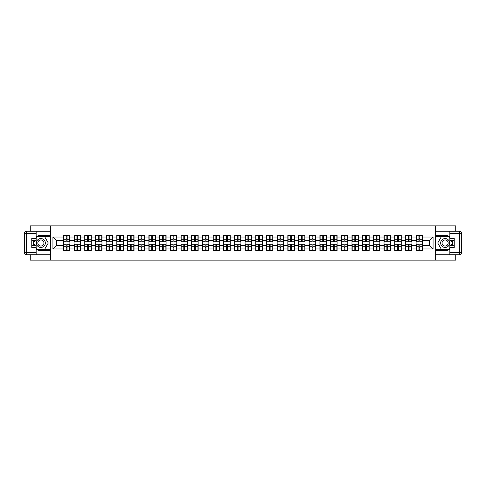 <?xml version="1.0" encoding="UTF-8"?>
<svg xmlns="http://www.w3.org/2000/svg" width="486" height="486" viewBox="0 0 486 486"><rect width="100%" height="100%" fill="white"/><g stroke="black" fill="none" stroke-linecap="round" stroke-linejoin="round"><path stroke-width="0.73" d="M30.26 254.749L30.26 260.132L455.74 260.132L455.74 254.749M455.74 231.251L455.74 225.869L435.322 225.869L435.322 260.132M435.322 225.869L30.26 225.869L30.26 231.251M50.678 260.132L50.678 225.869M429.636 245.533L429.636 240.467L422.613 240.467L422.613 245.533L429.636 245.533L433.062 248.96L433.062 237.04L422.613 237.04L422.613 235.26L416.101 235.26L416.101 240.467L411.921 240.467L411.921 245.533L416.101 245.533L416.101 240.467M433.062 248.96L422.613 248.96L422.613 250.74L416.101 250.74L416.101 248.96L411.921 248.96L411.921 250.74L405.415 250.74L405.415 248.96L401.236 248.96L401.236 250.74L394.729 250.74L394.729 248.96L390.55 248.96L390.55 250.74L384.037 250.74L384.037 248.96L379.858 248.96L379.858 250.74L373.351 250.74L373.351 248.96L369.172 248.96L369.172 250.74L362.659 250.74L362.659 248.96L358.48 248.96L358.48 250.74L351.973 250.74L351.973 248.96L347.794 248.96L347.794 250.74L341.287 250.74L341.287 248.96L337.108 248.96L337.108 250.74L330.595 250.74L330.595 248.96L326.416 248.96L326.416 250.74L319.91 250.74L319.91 248.96L315.73 248.96L315.73 250.74L309.218 250.74L309.218 248.96L305.038 248.96L305.038 250.74L298.532 250.74L298.532 248.96L294.352 248.96L294.352 250.74L287.846 250.74L287.846 248.96L283.666 248.96L283.666 250.74L277.154 250.74L277.154 248.96L272.974 248.96L272.974 250.74L266.468 250.74L266.468 248.96L262.288 248.96L262.288 250.74L255.776 250.74L255.776 248.96L251.596 248.96L251.596 250.74L245.09 250.74L245.09 248.96L240.91 248.96L240.91 250.74L234.404 250.74L234.404 248.96L230.224 248.96L230.224 250.74L223.712 250.74L223.712 248.96L219.532 248.96L219.532 250.74L213.026 250.74L213.026 248.96L208.846 248.96L208.846 250.74L202.334 250.74L202.334 248.96L198.154 248.96L198.154 250.74L191.648 250.74L191.648 248.96L187.468 248.96L187.468 250.74L180.962 250.74L180.962 248.96L176.782 248.96L176.782 250.74L170.27 250.74L170.27 248.96L166.09 248.96L166.09 250.74L159.584 250.74L159.584 248.96L155.405 248.96L155.405 250.74L148.892 250.74L148.892 248.96L144.713 248.96L144.713 250.74L138.206 250.74L138.206 248.96L134.027 248.96L134.027 250.74L127.52 250.74L127.52 248.96L123.341 248.96L123.341 250.74L116.828 250.74L116.828 248.96L112.649 248.96L112.649 250.74L106.142 250.74L106.142 248.96L101.963 248.96L101.963 250.74L95.45 250.74L95.45 248.96L91.271 248.96L91.271 250.74L84.764 250.74L84.764 248.96L80.585 248.96L80.585 250.74L74.079 250.74L74.079 248.96L69.899 248.96L69.899 250.74L63.387 250.74L63.387 248.96L52.938 248.96L52.938 237.04L63.387 237.04L63.387 240.467L56.364 240.467L56.364 245.533L63.387 245.533L63.387 240.467M416.101 237.04L411.921 237.04L411.921 235.26L405.415 235.26L405.415 237.04L401.236 237.04L401.236 235.26L394.729 235.26L394.729 237.04L390.55 237.04L390.55 235.26L384.037 235.26L384.037 237.04L379.858 237.04L379.858 235.26L373.351 235.26L373.351 237.04L369.172 237.04L369.172 235.26L362.659 235.26L362.659 237.04L358.48 237.04L358.48 235.26L351.973 235.26L351.973 237.04L347.794 237.04L347.794 235.26L341.287 235.26L341.287 237.04L337.108 237.04L337.108 235.26L330.595 235.26L330.595 237.04L326.416 237.04L326.416 235.26L319.91 235.26L319.91 237.04L315.73 237.04L315.73 235.26L309.218 235.26L309.218 237.04L305.038 237.04L305.038 235.26L298.532 235.26L298.532 237.04L294.352 237.04L294.352 235.26L287.846 235.26L287.846 237.04L283.666 237.04L283.666 235.26L277.154 235.26L277.154 237.04L272.974 237.04L272.974 235.26L266.468 235.26L266.468 237.04L262.288 237.04L262.288 235.26L255.776 235.26L255.776 237.04L251.596 237.04L251.596 235.26L245.09 235.26L245.09 237.04L240.91 237.04L240.91 235.26L234.404 235.26L234.404 237.04L230.224 237.04L230.224 235.26L223.712 235.26L223.712 237.04L219.532 237.04L219.532 235.26L213.026 235.26L213.026 237.04L208.846 237.04L208.846 235.26L202.334 235.26L202.334 237.04L198.154 237.04L198.154 235.26L191.648 235.26L191.648 237.04L187.468 237.04L187.468 235.26L180.962 235.26L180.962 237.04L176.782 237.04L176.782 235.26L170.27 235.26L170.27 237.04L166.09 237.04L166.09 235.26L159.584 235.26L159.584 237.04L155.405 237.04L155.405 235.26L148.892 235.26L148.892 237.04L144.713 237.04L144.713 235.26L138.206 235.26L138.206 237.04L134.027 237.04L134.027 235.26L127.52 235.26L127.52 237.04L123.341 237.04L123.341 235.26L116.828 235.26L116.828 237.04L112.649 237.04L112.649 235.26L106.142 235.26L106.142 237.04L101.963 237.04L101.963 235.26L95.45 235.26L95.45 237.04L91.271 237.04L91.271 235.26L84.764 235.26L84.764 237.04L80.585 237.04L80.585 235.26L74.079 235.26L74.079 237.04L69.899 237.04L69.899 235.26L63.387 235.26L63.387 237.04M416.101 245.533L416.101 248.96M411.921 245.533L411.921 248.96M411.921 237.04L411.921 240.467M401.236 245.533L405.415 245.533L405.415 240.467L401.236 240.467L401.236 248.96M405.415 245.533L405.415 248.96M405.415 237.04L405.415 240.467M401.236 237.04L401.236 240.467M390.55 245.533L394.729 245.533L394.729 240.467L390.55 240.467L390.55 248.96M394.729 245.533L394.729 248.96M394.729 237.04L394.729 240.467M390.55 237.04L390.55 240.467M379.858 245.533L384.037 245.533L384.037 240.467L379.858 240.467L379.858 248.96M384.037 245.533L384.037 248.96M384.037 237.04L384.037 240.467M379.858 237.04L379.858 240.467M369.172 245.533L373.351 245.533L373.351 240.467L369.172 240.467L369.172 248.96M373.351 245.533L373.351 248.96M373.351 237.04L373.351 240.467M369.172 237.04L369.172 240.467M358.48 245.533L362.659 245.533L362.659 240.467L358.48 240.467L358.48 248.96M362.659 245.533L362.659 248.96M362.659 237.04L362.659 240.467M358.48 237.04L358.48 240.467M347.794 245.533L351.973 245.533L351.973 240.467L347.794 240.467L347.794 248.96M351.973 245.533L351.973 248.96M351.973 237.04L351.973 240.467M347.794 237.04L347.794 240.467M337.108 245.533L341.287 245.533L341.287 240.467L337.108 240.467L337.108 248.96M341.287 245.533L341.287 248.96M341.287 237.04L341.287 240.467M337.108 237.04L337.108 240.467M326.416 245.533L330.595 245.533L330.595 240.467L326.416 240.467L326.416 248.96M330.595 245.533L330.595 248.96M330.595 237.04L330.595 240.467M326.416 237.04L326.416 240.467M315.73 245.533L319.91 245.533L319.91 240.467L315.73 240.467L315.73 248.96M319.91 245.533L319.91 248.96M319.91 237.04L319.91 240.467M315.73 237.04L315.73 240.467M305.038 245.533L309.218 245.533L309.218 240.467L305.038 240.467L305.038 248.96M309.218 245.533L309.218 248.96M309.218 237.04L309.218 240.467M305.038 237.04L305.038 240.467M294.352 245.533L298.532 245.533L298.532 240.467L294.352 240.467L294.352 248.96M298.532 245.533L298.532 248.96M298.532 237.04L298.532 240.467M294.352 237.04L294.352 240.467M283.666 245.533L287.846 245.533L287.846 240.467L283.666 240.467L283.666 248.96M287.846 245.533L287.846 248.96M287.846 237.04L287.846 240.467M283.666 237.04L283.666 240.467M272.974 245.533L277.154 245.533L277.154 240.467L272.974 240.467L272.974 248.96M277.154 245.533L277.154 248.96M277.154 237.04L277.154 240.467M272.974 237.04L272.974 240.467M262.288 245.533L266.468 245.533L266.468 240.467L262.288 240.467L262.288 248.96M266.468 245.533L266.468 248.96M266.468 237.04L266.468 240.467M262.288 237.04L262.288 240.467M251.596 245.533L255.776 245.533L255.776 240.467L251.596 240.467L251.596 248.96M255.776 245.533L255.776 248.96M255.776 237.04L255.776 240.467M251.596 237.04L251.596 240.467M240.91 245.533L245.09 245.533L245.09 240.467L240.91 240.467L240.91 248.96M245.09 245.533L245.09 248.96M245.09 237.04L245.09 240.467M240.91 237.04L240.91 240.467M230.224 245.533L234.404 245.533L234.404 240.467L230.224 240.467L230.224 248.96M234.404 245.533L234.404 248.96M234.404 237.04L234.404 240.467M230.224 237.04L230.224 240.467M219.532 245.533L223.712 245.533L223.712 240.467L219.532 240.467L219.532 248.96M223.712 245.533L223.712 248.96M223.712 237.04L223.712 240.467M219.532 237.04L219.532 240.467M208.846 245.533L213.026 245.533L213.026 240.467L208.846 240.467L208.846 248.96M213.026 245.533L213.026 248.96M213.026 237.04L213.026 240.467M208.846 237.04L208.846 240.467M198.154 245.533L202.334 245.533L202.334 240.467L198.154 240.467L198.154 248.96M202.334 245.533L202.334 248.96M202.334 237.04L202.334 240.467M198.154 237.04L198.154 240.467M187.468 245.533L191.648 245.533L191.648 240.467L187.468 240.467L187.468 248.96M191.648 245.533L191.648 248.96M191.648 237.04L191.648 240.467M187.468 237.04L187.468 240.467M176.782 245.533L180.962 245.533L180.962 240.467L176.782 240.467L176.782 248.96M180.962 245.533L180.962 248.96M180.962 237.04L180.962 240.467M176.782 237.04L176.782 240.467M166.09 245.533L170.27 245.533L170.27 240.467L166.09 240.467L166.09 248.96M170.27 245.533L170.27 248.96M170.27 237.04L170.27 240.467M166.09 237.04L166.09 240.467M155.405 245.533L159.584 245.533L159.584 240.467L155.405 240.467L155.405 248.96M159.584 245.533L159.584 248.96M159.584 237.04L159.584 240.467M155.405 237.04L155.405 240.467M144.713 245.533L148.892 245.533L148.892 240.467L144.713 240.467L144.713 248.96M148.892 245.533L148.892 248.96M148.892 237.04L148.892 240.467M144.713 237.04L144.713 240.467M134.027 245.533L138.206 245.533L138.206 240.467L134.027 240.467L134.027 248.96M138.206 245.533L138.206 248.96M138.206 237.04L138.206 240.467M134.027 237.04L134.027 240.467M123.341 245.533L127.52 245.533L127.52 240.467L123.341 240.467L123.341 248.96M127.52 245.533L127.52 248.96M127.52 237.04L127.52 240.467M123.341 237.04L123.341 240.467M112.649 245.533L116.828 245.533L116.828 240.467L112.649 240.467L112.649 248.96M116.828 245.533L116.828 248.96M116.828 237.04L116.828 240.467M112.649 237.04L112.649 240.467M101.963 245.533L106.142 245.533L106.142 240.467L101.963 240.467L101.963 248.96M106.142 245.533L106.142 248.96M106.142 237.04L106.142 240.467M101.963 237.04L101.963 240.467M91.271 245.533L95.45 245.533L95.45 240.467L91.271 240.467L91.271 248.96M95.45 245.533L95.45 248.96M95.45 237.04L95.45 240.467M91.271 237.04L91.271 240.467M80.585 245.533L84.764 245.533L84.764 240.467L80.585 240.467L80.585 248.96M84.764 245.533L84.764 248.96M84.764 237.04L84.764 240.467M80.585 237.04L80.585 240.467M69.899 245.533L74.079 245.533L74.079 240.467L69.899 240.467L69.899 248.96M74.079 245.533L74.079 248.96M74.079 237.04L74.079 240.467M69.899 237.04L69.899 240.467M63.387 245.533L63.387 248.96M56.364 245.533L52.938 248.96M52.938 237.04L56.364 240.467M422.613 245.533L422.613 248.96M422.613 237.04L422.613 240.467M433.062 237.04L429.636 240.467M69.692 235.26L69.692 241.834L67.056 241.834L67.056 235.26M66.23 235.26L66.23 241.834L63.593 241.834L63.593 235.26M66.23 236.147L67.056 236.147M67.056 238.681L66.23 238.681M63.593 250.74L63.593 244.166L66.23 244.166L66.23 250.74M67.056 250.74L67.056 244.166L69.692 244.166L69.692 250.74M67.056 249.853L66.23 249.853M66.23 247.319L67.056 247.319M38.655 239.142A4.453 4.453 0 0 0 37.021 245.23A4.453 4.453 0 0 0 43.108 246.858A4.453 4.453 0 0 0 44.736 240.77A4.453 4.453 0 0 0 38.655 239.142M39.354 240.357A3.05 3.05 0 0 0 38.242 244.525A3.05 3.05 0 0 0 42.404 245.643A3.05 3.05 0 0 0 43.521 241.475A3.05 3.05 0 0 0 39.354 240.357M36.152 238.377L37.185 236.591L44.578 236.591L48.278 243L44.578 249.409L37.185 249.409L36.152 247.623M34.889 245.43L33.485 243L34.889 240.57M447.345 239.142A4.453 4.453 0 0 0 441.264 240.77A4.453 4.453 0 0 0 442.892 246.858A4.453 4.453 0 0 0 448.979 245.23A4.453 4.453 0 0 0 447.345 239.142M446.646 240.357A3.05 3.05 0 0 0 442.479 241.475A3.05 3.05 0 0 0 443.597 245.643A3.05 3.05 0 0 0 447.758 244.525A3.05 3.05 0 0 0 446.646 240.357M449.848 247.623L448.815 249.409L441.422 249.409L437.722 243L441.422 236.591L448.815 236.591L449.848 238.377M451.111 240.57L452.515 243L451.111 245.43M36.152 249.087A7.709 7.709 0 0 0 40.879 250.709L50.611 250.709L50.611 254.749L26.353 254.749A2.053 2.053 0 0 1 24.3 252.696L24.3 233.304A2.053 2.053 0 0 1 26.353 231.251L36.152 231.251L36.152 240.57L31.766 240.57M36.152 231.251L50.611 231.251L50.611 235.291L40.879 235.291A7.709 7.709 0 0 0 36.152 236.913M33.564 240.57A7.709 7.709 0 0 0 33.564 245.43M50.611 250.709L50.611 235.291M31.766 245.43L36.152 245.43L36.152 254.749M36.152 238.511L31.766 238.511L31.766 247.489L36.152 247.489M50.611 236.39L37.064 236.39L36.152 237.964M36.152 248.036L37.064 249.61L50.611 249.61M34.652 240.57L33.248 243L34.652 245.43M449.848 236.913A7.709 7.709 0 0 0 445.121 235.291L435.389 235.291L435.389 231.251L459.647 231.251A2.053 2.053 0 0 1 461.7 233.304L461.7 252.696L461.7 233.304L449.848 233.304L449.848 231.251M449.848 254.749L449.848 252.696L461.7 252.696A2.053 2.053 0 0 1 459.647 254.749L435.389 254.749L435.389 250.709L445.121 250.709A7.709 7.709 0 0 0 449.848 249.087M452.436 245.43A7.709 7.709 0 0 0 452.436 240.57M435.389 235.291L435.389 250.709M449.848 252.696L449.848 245.43L454.234 245.43M454.234 240.57L449.848 240.57L449.848 233.304M449.848 247.489L454.234 247.489L454.234 238.511L449.848 238.511M435.389 249.61L448.936 249.61L449.848 248.036M449.848 237.964L448.936 236.39L435.389 236.39M451.348 245.43L452.752 243L451.348 240.57M80.378 235.26L80.378 241.834L77.742 241.834L77.742 235.26M76.922 235.26L76.922 241.834L74.279 241.834L74.279 235.26M76.922 236.147L77.742 236.147M77.742 238.681L76.922 238.681M91.07 235.26L91.07 241.834L88.428 241.834L88.428 235.26M87.608 235.26L87.608 241.834L84.971 241.834L84.971 235.26M87.608 236.147L88.428 236.147M88.428 238.681L87.608 238.681M101.756 235.26L101.756 241.834L99.12 241.834L99.12 235.26M98.294 235.26L98.294 241.834L95.657 241.834L95.657 235.26M98.294 236.147L99.12 236.147M99.12 238.681L98.294 238.681M112.442 235.26L112.442 241.834L109.806 241.834L109.806 235.26M108.986 235.26L108.986 241.834L106.349 241.834L106.349 235.26M108.986 236.147L109.806 236.147M109.806 238.681L108.986 238.681M123.134 235.26L123.134 241.834L120.498 241.834L120.498 235.26M119.671 235.26L119.671 241.834L117.035 241.834L117.035 235.26M119.671 236.147L120.498 236.147M120.498 238.681L119.671 238.681M74.279 250.74L74.279 244.166L76.922 244.166L76.922 250.74M77.742 250.74L77.742 244.166L80.378 244.166L80.378 250.74M77.742 249.853L76.922 249.853M76.922 247.319L77.742 247.319M84.971 250.74L84.971 244.166L87.608 244.166L87.608 250.74M88.428 250.74L88.428 244.166L91.07 244.166L91.07 250.74M88.428 249.853L87.608 249.853M87.608 247.319L88.428 247.319M95.657 250.74L95.657 244.166L98.294 244.166L98.294 250.74M99.12 250.74L99.12 244.166L101.756 244.166L101.756 250.74M99.12 249.853L98.294 249.853M98.294 247.319L99.12 247.319M106.349 250.74L106.349 244.166L108.986 244.166L108.986 250.74M109.806 250.74L109.806 244.166L112.442 244.166L112.442 250.74M109.806 249.853L108.986 249.853M108.986 247.319L109.806 247.319M117.035 250.74L117.035 244.166L119.671 244.166L119.671 250.74M120.498 250.74L120.498 244.166L123.134 244.166L123.134 250.74M120.498 249.853L119.671 249.853M119.671 247.319L120.498 247.319M133.82 235.26L133.82 241.834L131.184 241.834L131.184 235.26M130.363 235.26L130.363 241.834L127.721 241.834L127.721 235.26M130.363 236.147L131.184 236.147M131.184 238.681L130.363 238.681M127.721 250.74L127.721 244.166L130.363 244.166L130.363 250.74M131.184 250.74L131.184 244.166L133.82 244.166L133.82 250.74M131.184 249.853L130.363 249.853M130.363 247.319L131.184 247.319M144.512 235.26L144.512 241.834L141.869 241.834L141.869 235.26M141.049 235.26L141.049 241.834L138.413 241.834L138.413 235.26M141.049 236.147L141.869 236.147M141.869 238.681L141.049 238.681M138.413 250.74L138.413 244.166L141.049 244.166L141.049 250.74M141.869 250.74L141.869 244.166L144.512 244.166L144.512 250.74M141.869 249.853L141.049 249.853M141.049 247.319L141.869 247.319M155.198 235.26L155.198 241.834L152.561 241.834L152.561 235.26M151.735 235.26L151.735 241.834L149.099 241.834L149.099 235.26M151.735 236.147L152.561 236.147M152.561 238.681L151.735 238.681M149.099 250.74L149.099 244.166L151.735 244.166L151.735 250.74M152.561 250.74L152.561 244.166L155.198 244.166L155.198 250.74M152.561 249.853L151.735 249.853M151.735 247.319L152.561 247.319M165.884 235.26L165.884 241.834L163.247 241.834L163.247 235.26M162.427 235.26L162.427 241.834L159.791 241.834L159.791 235.26M162.427 236.147L163.247 236.147M163.247 238.681L162.427 238.681M159.791 250.74L159.791 244.166L162.427 244.166L162.427 250.74M163.247 250.74L163.247 244.166L165.884 244.166L165.884 250.74M163.247 249.853L162.427 249.853M162.427 247.319L163.247 247.319M176.576 235.26L176.576 241.834L173.939 241.834L173.939 235.26M173.113 235.26L173.113 241.834L170.477 241.834L170.477 235.26M173.113 236.147L173.939 236.147M173.939 238.681L173.113 238.681M170.477 250.74L170.477 244.166L173.113 244.166L173.113 250.74M173.939 250.74L173.939 244.166L176.576 244.166L176.576 250.74M173.939 249.853L173.113 249.853M173.113 247.319L173.939 247.319M187.262 235.26L187.262 241.834L184.625 241.834L184.625 235.26M183.805 235.26L183.805 241.834L181.163 241.834L181.163 235.26M183.805 236.147L184.625 236.147M184.625 238.681L183.805 238.681M181.163 250.74L181.163 244.166L183.805 244.166L183.805 250.74M184.625 250.74L184.625 244.166L187.262 244.166L187.262 250.74M184.625 249.853L183.805 249.853M183.805 247.319L184.625 247.319M197.954 235.26L197.954 241.834L195.311 241.834L195.311 235.26M194.491 235.26L194.491 241.834L191.855 241.834L191.855 235.26M194.491 236.147L195.311 236.147M195.311 238.681L194.491 238.681M191.855 250.74L191.855 244.166L194.491 244.166L194.491 250.74M195.311 250.74L195.311 244.166L197.954 244.166L197.954 250.74M195.311 249.853L194.491 249.853M194.491 247.319L195.311 247.319M208.64 235.26L208.64 241.834L206.003 241.834L206.003 235.26M205.177 235.26L205.177 241.834L202.541 241.834L202.541 235.26M205.177 236.147L206.003 236.147M206.003 238.681L205.177 238.681M202.541 250.74L202.541 244.166L205.177 244.166L205.177 250.74M206.003 250.74L206.003 244.166L208.64 244.166L208.64 250.74M206.003 249.853L205.177 249.853M205.177 247.319L206.003 247.319M219.326 235.26L219.326 241.834L216.689 241.834L216.689 235.26M215.869 235.26L215.869 241.834L213.233 241.834L213.233 235.26M215.869 236.147L216.689 236.147M216.689 238.681L215.869 238.681M213.233 250.74L213.233 244.166L215.869 244.166L215.869 250.74M216.689 250.74L216.689 244.166L219.326 244.166L219.326 250.74M216.689 249.853L215.869 249.853M215.869 247.319L216.689 247.319M230.018 235.26L230.018 241.834L227.381 241.834L227.381 235.26M226.555 235.26L226.555 241.834L223.918 241.834L223.918 235.26M226.555 236.147L227.381 236.147M227.381 238.681L226.555 238.681M223.918 250.74L223.918 244.166L226.555 244.166L226.555 250.74M227.381 250.74L227.381 244.166L230.018 244.166L230.018 250.74M227.381 249.853L226.555 249.853M226.555 247.319L227.381 247.319M240.704 235.26L240.704 241.834L238.067 241.834L238.067 235.26M237.247 235.26L237.247 241.834L234.604 241.834L234.604 235.26M237.247 236.147L238.067 236.147M238.067 238.681L237.247 238.681M234.604 250.74L234.604 244.166L237.247 244.166L237.247 250.74M238.067 250.74L238.067 244.166L240.704 244.166L240.704 250.74M238.067 249.853L237.247 249.853M237.247 247.319L238.067 247.319M251.396 235.26L251.396 241.834L248.753 241.834L248.753 235.26M247.933 235.26L247.933 241.834L245.296 241.834L245.296 235.26M247.933 236.147L248.753 236.147M248.753 238.681L247.933 238.681M245.296 250.74L245.296 244.166L247.933 244.166L247.933 250.74M248.753 250.74L248.753 244.166L251.396 244.166L251.396 250.74M248.753 249.853L247.933 249.853M247.933 247.319L248.753 247.319M262.082 235.26L262.082 241.834L259.445 241.834L259.445 235.26M258.619 235.26L258.619 241.834L255.982 241.834L255.982 235.26M258.619 236.147L259.445 236.147M259.445 238.681L258.619 238.681M255.982 250.74L255.982 244.166L258.619 244.166L258.619 250.74M259.445 250.74L259.445 244.166L262.082 244.166L262.082 250.74M259.445 249.853L258.619 249.853M258.619 247.319L259.445 247.319M272.768 235.26L272.768 241.834L270.131 241.834L270.131 235.26M269.311 235.26L269.311 241.834L266.674 241.834L266.674 235.26M269.311 236.147L270.131 236.147M270.131 238.681L269.311 238.681M266.674 250.74L266.674 244.166L269.311 244.166L269.311 250.74M270.131 250.74L270.131 244.166L272.768 244.166L272.768 250.74M270.131 249.853L269.311 249.853M269.311 247.319L270.131 247.319M283.46 235.26L283.46 241.834L280.823 241.834L280.823 235.26M279.997 235.26L279.997 241.834L277.36 241.834L277.36 235.26M279.997 236.147L280.823 236.147M280.823 238.681L279.997 238.681M277.36 250.74L277.36 244.166L279.997 244.166L279.997 250.74M280.823 250.74L280.823 244.166L283.46 244.166L283.46 250.74M280.823 249.853L279.997 249.853M279.997 247.319L280.823 247.319M294.145 235.26L294.145 241.834L291.509 241.834L291.509 235.26M290.689 235.26L290.689 241.834L288.046 241.834L288.046 235.26M290.689 236.147L291.509 236.147M291.509 238.681L290.689 238.681M288.046 250.74L288.046 244.166L290.689 244.166L290.689 250.74M291.509 250.74L291.509 244.166L294.145 244.166L294.145 250.74M291.509 249.853L290.689 249.853M290.689 247.319L291.509 247.319M304.837 235.26L304.837 241.834L302.195 241.834L302.195 235.26M301.375 235.26L301.375 241.834L298.738 241.834L298.738 235.26M301.375 236.147L302.195 236.147M302.195 238.681L301.375 238.681M298.738 250.74L298.738 244.166L301.375 244.166L301.375 250.74M302.195 250.74L302.195 244.166L304.837 244.166L304.837 250.74M302.195 249.853L301.375 249.853M301.375 247.319L302.195 247.319M315.523 235.26L315.523 241.834L312.887 241.834L312.887 235.26M312.061 235.26L312.061 241.834L309.424 241.834L309.424 235.26M312.061 236.147L312.887 236.147M312.887 238.681L312.061 238.681M309.424 250.74L309.424 244.166L312.061 244.166L312.061 250.74M312.887 250.74L312.887 244.166L315.523 244.166L315.523 250.74M312.887 249.853L312.061 249.853M312.061 247.319L312.887 247.319M326.209 235.26L326.209 241.834L323.573 241.834L323.573 235.26M322.753 235.26L322.753 241.834L320.116 241.834L320.116 235.26M322.753 236.147L323.573 236.147M323.573 238.681L322.753 238.681M320.116 250.74L320.116 244.166L322.753 244.166L322.753 250.74M323.573 250.74L323.573 244.166L326.209 244.166L326.209 250.74M323.573 249.853L322.753 249.853M322.753 247.319L323.573 247.319M336.901 235.26L336.901 241.834L334.265 241.834L334.265 235.26M333.439 235.26L333.439 241.834L330.802 241.834L330.802 235.26M333.439 236.147L334.265 236.147M334.265 238.681L333.439 238.681M330.802 250.74L330.802 244.166L333.439 244.166L333.439 250.74M334.265 250.74L334.265 244.166L336.901 244.166L336.901 250.74M334.265 249.853L333.439 249.853M333.439 247.319L334.265 247.319M347.587 235.26L347.587 241.834L344.951 241.834L344.951 235.26M344.131 235.26L344.131 241.834L341.488 241.834L341.488 235.26M344.131 236.147L344.951 236.147M344.951 238.681L344.131 238.681M341.488 250.74L341.488 244.166L344.131 244.166L344.131 250.74M344.951 250.74L344.951 244.166L347.587 244.166L347.587 250.74M344.951 249.853L344.131 249.853M344.131 247.319L344.951 247.319M358.279 235.26L358.279 241.834L355.637 241.834L355.637 235.26M354.816 235.26L354.816 241.834L352.18 241.834L352.18 235.26M354.816 236.147L355.637 236.147M355.637 238.681L354.816 238.681M352.18 250.74L352.18 244.166L354.816 244.166L354.816 250.74M355.637 250.74L355.637 244.166L358.279 244.166L358.279 250.74M355.637 249.853L354.816 249.853M354.816 247.319L355.637 247.319M368.965 235.26L368.965 241.834L366.329 241.834L366.329 235.26M365.502 235.26L365.502 241.834L362.866 241.834L362.866 235.26M365.502 236.147L366.329 236.147M366.329 238.681L365.502 238.681M362.866 250.74L362.866 244.166L365.502 244.166L365.502 250.74M366.329 250.74L366.329 244.166L368.965 244.166L368.965 250.74M366.329 249.853L365.502 249.853M365.502 247.319L366.329 247.319M379.651 235.26L379.651 241.834L377.015 241.834L377.015 235.26M376.194 235.26L376.194 241.834L373.558 241.834L373.558 235.26M376.194 236.147L377.015 236.147M377.015 238.681L376.194 238.681M373.558 250.74L373.558 244.166L376.194 244.166L376.194 250.74M377.015 250.74L377.015 244.166L379.651 244.166L379.651 250.74M377.015 249.853L376.194 249.853M376.194 247.319L377.015 247.319M390.343 235.26L390.343 241.834L387.707 241.834L387.707 235.26M386.88 235.26L386.88 241.834L384.244 241.834L384.244 235.26M386.88 236.147L387.707 236.147M387.707 238.681L386.88 238.681M384.244 250.74L384.244 244.166L386.88 244.166L386.88 250.74M387.707 250.74L387.707 244.166L390.343 244.166L390.343 250.74M387.707 249.853L386.88 249.853M386.88 247.319L387.707 247.319M401.029 235.26L401.029 241.834L398.392 241.834L398.392 235.26M397.572 235.26L397.572 241.834L394.93 241.834L394.93 235.26M397.572 236.147L398.392 236.147M398.392 238.681L397.572 238.681M394.93 250.74L394.93 244.166L397.572 244.166L397.572 250.74M398.392 250.74L398.392 244.166L401.029 244.166L401.029 250.74M398.392 249.853L397.572 249.853M397.572 247.319L398.392 247.319M411.721 235.26L411.721 241.834L409.078 241.834L409.078 235.26M408.258 235.26L408.258 241.834L405.622 241.834L405.622 235.26M408.258 236.147L409.078 236.147M409.078 238.681L408.258 238.681M405.622 250.74L405.622 244.166L408.258 244.166L408.258 250.74M409.078 250.74L409.078 244.166L411.721 244.166L411.721 250.74M409.078 249.853L408.258 249.853M408.258 247.319L409.078 247.319M422.407 235.26L422.407 241.834L419.77 241.834L419.77 235.26M418.944 235.26L418.944 241.834L416.308 241.834L416.308 235.26M418.944 236.147L419.77 236.147M419.77 238.681L418.944 238.681M416.308 250.74L416.308 244.166L418.944 244.166L418.944 250.74M419.77 250.74L419.77 244.166L422.407 244.166L422.407 250.74M419.77 249.853L418.944 249.853M418.944 247.319L419.77 247.319M66.23 239.72L63.593 239.72M66.23 241.749L63.593 241.749M69.692 239.72L67.056 239.72M69.692 241.749L67.056 241.749M67.056 246.28L69.692 246.28M67.056 244.251L69.692 244.251M63.593 246.28L66.23 246.28M63.593 244.251L66.23 244.251M36.152 233.304L26.353 233.304L26.353 252.696L36.152 252.696M24.3 233.304L26.353 233.304L26.353 231.251M26.353 254.749L26.353 252.696L24.3 252.696M459.647 254.749L459.647 231.251M76.922 239.72L74.279 239.72M76.922 241.749L74.279 241.749M80.378 239.72L77.742 239.72M80.378 241.749L77.742 241.749M87.608 239.72L84.971 239.72M87.608 241.749L84.971 241.749M91.07 239.72L88.428 239.72M91.07 241.749L88.428 241.749M98.294 239.72L95.657 239.72M98.294 241.749L95.657 241.749M101.756 239.72L99.12 239.72M101.756 241.749L99.12 241.749M108.986 239.72L106.349 239.72M108.986 241.749L106.349 241.749M112.442 239.72L109.806 239.72M112.442 241.749L109.806 241.749M119.671 239.72L117.035 239.72M119.671 241.749L117.035 241.749M123.134 239.72L120.498 239.72M123.134 241.749L120.498 241.749M77.742 246.28L80.378 246.28M77.742 244.251L80.378 244.251M74.279 246.28L76.922 246.28M74.279 244.251L76.922 244.251M88.428 246.28L91.07 246.28M88.428 244.251L91.07 244.251M84.971 246.28L87.608 246.28M84.971 244.251L87.608 244.251M99.12 246.28L101.756 246.28M99.12 244.251L101.756 244.251M95.657 246.28L98.294 246.28M95.657 244.251L98.294 244.251M109.806 246.28L112.442 246.28M109.806 244.251L112.442 244.251M106.349 246.28L108.986 246.28M106.349 244.251L108.986 244.251M120.498 246.28L123.134 246.28M120.498 244.251L123.134 244.251M117.035 246.28L119.671 246.28M117.035 244.251L119.671 244.251M130.363 239.72L127.721 239.72M130.363 241.749L127.721 241.749M133.82 239.72L131.184 239.72M133.82 241.749L131.184 241.749M131.184 246.28L133.82 246.28M131.184 244.251L133.82 244.251M127.721 246.28L130.363 246.28M127.721 244.251L130.363 244.251M141.049 239.72L138.413 239.72M141.049 241.749L138.413 241.749M144.512 239.72L141.869 239.72M144.512 241.749L141.869 241.749M141.869 246.28L144.512 246.28M141.869 244.251L144.512 244.251M138.413 246.28L141.049 246.28M138.413 244.251L141.049 244.251M151.735 239.72L149.099 239.72M151.735 241.749L149.099 241.749M155.198 239.72L152.561 239.72M155.198 241.749L152.561 241.749M152.561 246.28L155.198 246.28M152.561 244.251L155.198 244.251M149.099 246.28L151.735 246.28M149.099 244.251L151.735 244.251M162.427 239.72L159.791 239.72M162.427 241.749L159.791 241.749M165.884 239.72L163.247 239.72M165.884 241.749L163.247 241.749M163.247 246.28L165.884 246.28M163.247 244.251L165.884 244.251M159.791 246.28L162.427 246.28M159.791 244.251L162.427 244.251M173.113 239.72L170.477 239.72M173.113 241.749L170.477 241.749M176.576 239.72L173.939 239.72M176.576 241.749L173.939 241.749M173.939 246.28L176.576 246.28M173.939 244.251L176.576 244.251M170.477 246.28L173.113 246.28M170.477 244.251L173.113 244.251M183.805 239.72L181.163 239.72M183.805 241.749L181.163 241.749M187.262 239.72L184.625 239.72M187.262 241.749L184.625 241.749M184.625 246.28L187.262 246.28M184.625 244.251L187.262 244.251M181.163 246.28L183.805 246.28M181.163 244.251L183.805 244.251M194.491 239.72L191.855 239.72M194.491 241.749L191.855 241.749M197.954 239.72L195.311 239.72M197.954 241.749L195.311 241.749M195.311 246.28L197.954 246.28M195.311 244.251L197.954 244.251M191.855 246.28L194.491 246.28M191.855 244.251L194.491 244.251M205.177 239.72L202.541 239.72M205.177 241.749L202.541 241.749M208.64 239.72L206.003 239.72M208.64 241.749L206.003 241.749M206.003 246.28L208.64 246.28M206.003 244.251L208.64 244.251M202.541 246.28L205.177 246.28M202.541 244.251L205.177 244.251M215.869 239.72L213.233 239.72M215.869 241.749L213.233 241.749M219.326 239.72L216.689 239.72M219.326 241.749L216.689 241.749M216.689 246.28L219.326 246.28M216.689 244.251L219.326 244.251M213.233 246.28L215.869 246.28M213.233 244.251L215.869 244.251M226.555 239.72L223.918 239.72M226.555 241.749L223.918 241.749M230.018 239.72L227.381 239.72M230.018 241.749L227.381 241.749M227.381 246.28L230.018 246.28M227.381 244.251L230.018 244.251M223.918 246.28L226.555 246.28M223.918 244.251L226.555 244.251M237.247 239.72L234.604 239.72M237.247 241.749L234.604 241.749M240.704 239.72L238.067 239.72M240.704 241.749L238.067 241.749M238.067 246.28L240.704 246.28M238.067 244.251L240.704 244.251M234.604 246.28L237.247 246.28M234.604 244.251L237.247 244.251M247.933 239.72L245.296 239.72M247.933 241.749L245.296 241.749M251.396 239.72L248.753 239.72M251.396 241.749L248.753 241.749M248.753 246.28L251.396 246.28M248.753 244.251L251.396 244.251M245.296 246.28L247.933 246.28M245.296 244.251L247.933 244.251M258.619 239.72L255.982 239.72M258.619 241.749L255.982 241.749M262.082 239.72L259.445 239.72M262.082 241.749L259.445 241.749M259.445 246.28L262.082 246.28M259.445 244.251L262.082 244.251M255.982 246.28L258.619 246.28M255.982 244.251L258.619 244.251M269.311 239.72L266.674 239.72M269.311 241.749L266.674 241.749M272.768 239.72L270.131 239.72M272.768 241.749L270.131 241.749M270.131 246.28L272.768 246.28M270.131 244.251L272.768 244.251M266.674 246.28L269.311 246.28M266.674 244.251L269.311 244.251M279.997 239.72L277.36 239.72M279.997 241.749L277.36 241.749M283.46 239.72L280.823 239.72M283.46 241.749L280.823 241.749M280.823 246.28L283.46 246.28M280.823 244.251L283.46 244.251M277.36 246.28L279.997 246.28M277.36 244.251L279.997 244.251M290.689 239.72L288.046 239.72M290.689 241.749L288.046 241.749M294.145 239.72L291.509 239.72M294.145 241.749L291.509 241.749M291.509 246.28L294.145 246.28M291.509 244.251L294.145 244.251M288.046 246.28L290.689 246.28M288.046 244.251L290.689 244.251M301.375 239.72L298.738 239.72M301.375 241.749L298.738 241.749M304.837 239.72L302.195 239.72M304.837 241.749L302.195 241.749M302.195 246.28L304.837 246.28M302.195 244.251L304.837 244.251M298.738 246.28L301.375 246.28M298.738 244.251L301.375 244.251M312.061 239.72L309.424 239.72M312.061 241.749L309.424 241.749M315.523 239.72L312.887 239.72M315.523 241.749L312.887 241.749M312.887 246.28L315.523 246.28M312.887 244.251L315.523 244.251M309.424 246.28L312.061 246.28M309.424 244.251L312.061 244.251M322.753 239.72L320.116 239.72M322.753 241.749L320.116 241.749M326.209 239.72L323.573 239.72M326.209 241.749L323.573 241.749M323.573 246.28L326.209 246.28M323.573 244.251L326.209 244.251M320.116 246.28L322.753 246.28M320.116 244.251L322.753 244.251M333.439 239.72L330.802 239.72M333.439 241.749L330.802 241.749M336.901 239.72L334.265 239.72M336.901 241.749L334.265 241.749M334.265 246.28L336.901 246.28M334.265 244.251L336.901 244.251M330.802 246.28L333.439 246.28M330.802 244.251L333.439 244.251M344.131 239.72L341.488 239.72M344.131 241.749L341.488 241.749M347.587 239.72L344.951 239.72M347.587 241.749L344.951 241.749M344.951 246.28L347.587 246.28M344.951 244.251L347.587 244.251M341.488 246.28L344.131 246.28M341.488 244.251L344.131 244.251M354.816 239.72L352.18 239.72M354.816 241.749L352.18 241.749M358.279 239.72L355.637 239.72M358.279 241.749L355.637 241.749M355.637 246.28L358.279 246.28M355.637 244.251L358.279 244.251M352.18 246.28L354.816 246.28M352.18 244.251L354.816 244.251M365.502 239.72L362.866 239.72M365.502 241.749L362.866 241.749M368.965 239.72L366.329 239.72M368.965 241.749L366.329 241.749M366.329 246.28L368.965 246.28M366.329 244.251L368.965 244.251M362.866 246.28L365.502 246.28M362.866 244.251L365.502 244.251M376.194 239.72L373.558 239.72M376.194 241.749L373.558 241.749M379.651 239.72L377.015 239.72M379.651 241.749L377.015 241.749M377.015 246.28L379.651 246.28M377.015 244.251L379.651 244.251M373.558 246.28L376.194 246.28M373.558 244.251L376.194 244.251M386.88 239.72L384.244 239.72M386.88 241.749L384.244 241.749M390.343 239.72L387.707 239.72M390.343 241.749L387.707 241.749M387.707 246.28L390.343 246.28M387.707 244.251L390.343 244.251M384.244 246.28L386.88 246.28M384.244 244.251L386.88 244.251M397.572 239.72L394.93 239.72M397.572 241.749L394.93 241.749M401.029 239.72L398.392 239.72M401.029 241.749L398.392 241.749M398.392 246.28L401.029 246.28M398.392 244.251L401.029 244.251M394.93 246.28L397.572 246.28M394.93 244.251L397.572 244.251M408.258 239.72L405.622 239.72M408.258 241.749L405.622 241.749M411.721 239.72L409.078 239.72M411.721 241.749L409.078 241.749M409.078 246.28L411.721 246.28M409.078 244.251L411.721 244.251M405.622 246.28L408.258 246.28M405.622 244.251L408.258 244.251M418.944 239.72L416.308 239.72M418.944 241.749L416.308 241.749M422.407 239.72L419.77 239.72M422.407 241.749L419.77 241.749M419.77 246.28L422.407 246.28M419.77 244.251L422.407 244.251M416.308 246.28L418.944 246.28M416.308 244.251L418.944 244.251"/></g></svg>
